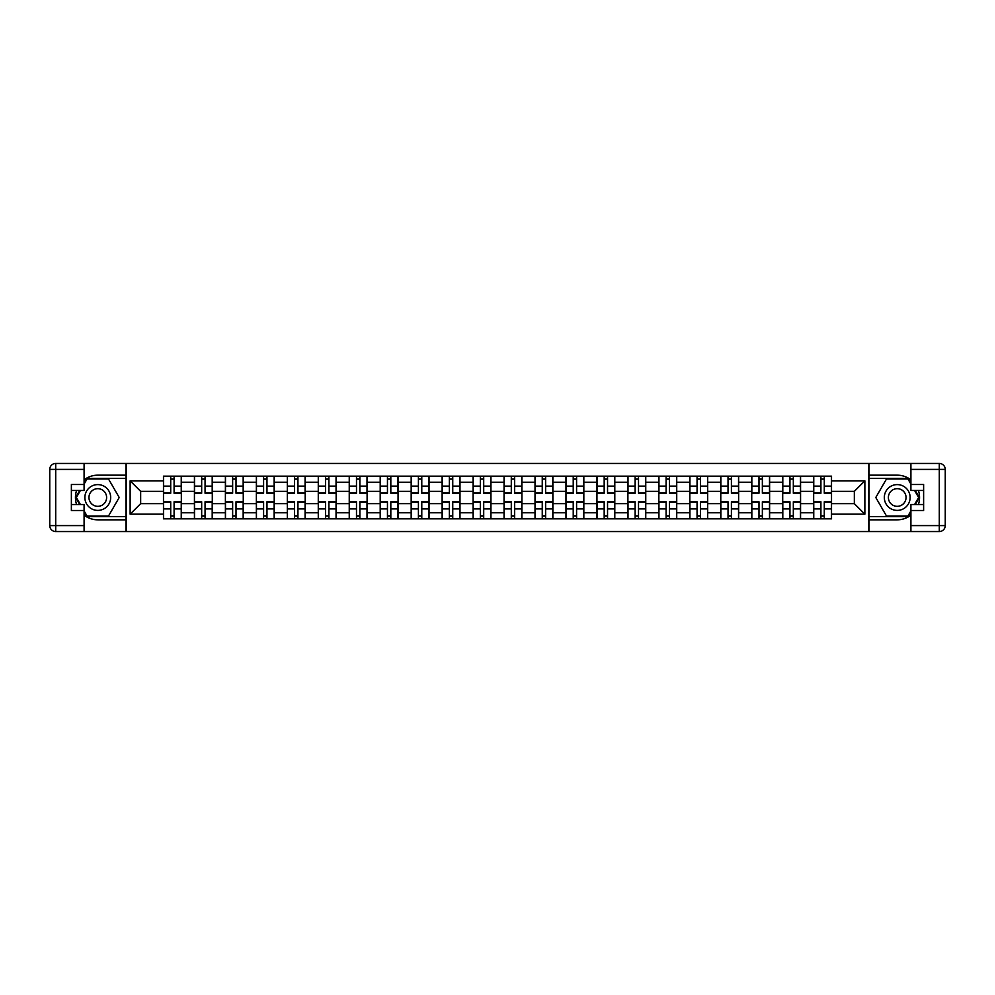 <?xml version="1.0" encoding="UTF-8"?>
<svg xmlns="http://www.w3.org/2000/svg" width="995" height="995" viewBox="0 0 995 995"><rect width="100%" height="100%" fill="white"/><g stroke="black" fill="none" stroke-linecap="round" stroke-linejoin="round"><path stroke-width="1.49" d="M84.09 515.136A22.325 22.325 0 0 0 97.784 519.825L125.967 519.825L125.967 531.541L869.033 531.541L869.033 519.825L897.216 519.825A22.325 22.325 0 0 0 910.91 515.136M910.91 479.864A22.325 22.325 0 0 0 897.216 475.175L869.033 475.175L869.033 463.459L125.967 463.459L125.967 475.175L97.784 475.175A22.325 22.325 0 0 0 84.09 479.864M194.435 518.83L194.435 482.214L181.339 482.214L181.339 518.83M181.339 482.214L181.339 476.17M194.435 482.214L194.435 476.17M212.296 476.17L212.296 518.83M225.392 518.83L225.392 476.17M243.265 476.17L243.265 518.83M256.362 518.83L256.362 476.17M274.222 476.17L274.222 518.83M287.319 518.83L287.319 476.17M305.179 476.17L305.179 518.83M318.276 518.83L318.276 476.17M336.148 476.17L336.148 518.83M349.245 518.83L349.245 476.17M367.105 476.17L367.105 518.83M380.202 518.83L380.202 476.17M398.062 476.17L398.062 518.83M411.171 518.83L411.171 476.17M429.032 476.17L429.032 518.83M442.128 518.83L442.128 476.17M459.988 476.17L459.988 518.83M473.085 518.83L473.085 476.17M490.945 476.17L490.945 518.83M504.055 518.83L504.055 476.17M521.915 476.17L521.915 518.83M535.011 518.83L535.011 476.17M552.872 476.17L552.872 518.83M565.968 518.83L565.968 476.17M583.829 476.17L583.829 518.83M596.938 518.83L596.938 476.17M614.798 476.17L614.798 518.83M627.895 518.83L627.895 476.17M645.755 476.17L645.755 518.83M658.852 518.83L658.852 476.17M676.724 476.17L676.724 518.83M689.821 518.83L689.821 476.17M707.681 476.17L707.681 518.83M720.778 518.83L720.778 476.17M738.638 476.17L738.638 518.83M751.735 518.83L751.735 476.17M769.608 476.17L769.608 518.83M782.704 518.83L782.704 476.17M800.565 476.17L800.565 518.83M813.661 518.83L813.661 476.17M813.661 503.657L800.565 503.657M782.704 503.657L769.608 503.657M751.735 503.657L738.638 503.657M720.778 503.657L707.681 503.657M689.821 503.657L676.724 503.657M658.852 503.657L645.755 503.657M627.895 503.657L614.798 503.657M596.938 503.657L583.829 503.657M565.968 503.657L552.872 503.657M535.011 503.657L521.915 503.657M504.055 503.657L490.945 503.657M473.085 503.657L459.988 503.657M442.128 503.657L429.032 503.657M411.171 503.657L398.062 503.657M380.202 503.657L367.105 503.657M349.245 503.657L336.148 503.657M318.276 503.657L305.179 503.657M287.319 503.657L274.222 503.657M256.362 503.657L243.265 503.657M225.392 503.657L212.296 503.657M194.435 503.657L181.339 503.657M813.661 491.343L800.565 491.343M782.704 491.343L769.608 491.343M751.735 491.343L738.638 491.343M720.778 491.343L707.681 491.343M689.821 491.343L676.724 491.343M658.852 491.343L645.755 491.343M627.895 491.343L614.798 491.343M596.938 491.343L583.829 491.343M565.968 491.343L552.872 491.343M535.011 491.343L521.915 491.343M504.055 491.343L490.945 491.343M473.085 491.343L459.988 491.343M442.128 491.343L429.032 491.343M411.171 491.343L398.062 491.343M380.202 491.343L367.105 491.343M349.245 491.343L336.148 491.343M318.276 491.343L305.179 491.343M287.319 491.343L274.222 491.343M256.362 491.343L243.265 491.343M225.392 491.343L212.296 491.343M194.435 491.343L181.339 491.343M140.656 503.657L163.478 503.657L163.478 491.343L140.656 491.343L140.656 503.657L130.134 514.166L130.134 480.834L163.478 480.834L163.478 491.343M831.521 491.343L831.521 503.657L854.344 503.657L854.344 491.343L831.521 491.343L831.521 476.17L163.478 476.17L163.478 480.834M831.521 480.834L864.866 480.834L864.866 514.166L831.521 514.166L831.521 503.657M163.478 503.657L163.478 518.83L831.521 518.83L831.521 514.166M163.478 514.166L130.134 514.166M868.834 531.541L868.834 463.459M126.166 531.541L126.166 463.459M174.088 515.858L170.717 515.858M170.717 479.142L174.088 479.142M205.057 515.858L201.674 515.858M201.674 479.142L205.057 479.142M236.014 515.858L232.643 515.858M232.643 479.142L236.014 479.142M266.971 515.858L263.6 515.858M263.6 479.142L266.971 479.142M297.94 515.858L294.57 515.858M294.57 479.142L297.94 479.142M328.897 515.858L325.527 515.858M325.527 479.142L328.897 479.142M359.867 515.858L356.484 515.858M356.484 479.142L359.867 479.142M390.824 515.858L387.453 515.858M387.453 479.142L390.824 479.142M421.78 515.858L418.41 515.858M418.41 479.142L421.78 479.142M452.75 515.858L449.367 515.858M449.367 479.142L452.75 479.142M483.707 515.858L480.336 515.858M480.336 479.142L483.707 479.142M514.664 515.858L511.293 515.858M511.293 479.142L514.664 479.142M545.633 515.858L542.25 515.858M542.25 479.142L545.633 479.142M576.59 515.858L573.219 515.858M573.219 479.142L576.59 479.142M607.547 515.858L604.176 515.858M604.176 479.142L607.547 479.142M638.516 515.858L635.133 515.858M635.133 479.142L638.516 479.142M669.473 515.858L666.103 515.858M666.103 479.142L669.473 479.142M700.43 515.858L697.06 515.858M697.06 479.142L700.43 479.142M731.4 515.858L728.029 515.858M728.029 479.142L731.4 479.142M762.357 515.858L758.986 515.858M758.986 479.142L762.357 479.142M793.326 515.858L789.943 515.858M789.943 479.142L793.326 479.142M824.283 515.858L820.912 515.858M820.912 479.142L824.283 479.142M130.134 480.834L140.656 491.343M854.344 503.657L864.866 514.166M854.344 491.343L864.866 480.834M174.088 493.234L174.088 476.369L181.239 476.369L181.239 493.234L174.088 493.234M170.717 478.943L174.088 478.943M167.745 476.369L163.578 476.369L163.578 493.234L170.717 493.234L170.717 476.369L174.088 476.369M170.717 501.766L170.717 518.631L163.578 518.631L163.578 501.766L170.717 501.766M174.088 516.057L170.717 516.057M177.073 518.631L181.239 518.631L181.239 501.766L174.088 501.766L174.088 518.631L170.717 518.631M205.057 493.234L205.057 476.369L212.196 476.369L212.196 493.234L205.057 493.234M201.674 478.943L205.057 478.943M198.701 476.369L194.535 476.369L194.535 493.234L201.674 493.234L201.674 476.369L205.057 476.369M236.014 493.234L236.014 476.369L243.166 476.369L243.166 493.234L236.014 493.234M232.643 478.943L236.014 478.943M229.658 476.369L225.492 476.369L225.492 493.234L232.643 493.234L232.643 476.369L236.014 476.369M76.59 490.46A22.325 22.325 0 0 0 76.59 504.54M125.967 463.459L84.09 463.459L84.09 490.46L71.379 490.46M125.967 531.541L55.708 531.541A5.958 5.958 0 0 1 49.75 525.584L49.75 469.416A5.958 5.958 0 0 1 55.708 463.459L84.09 463.459M125.967 519.825L125.967 475.175M71.379 504.54L84.09 504.54L84.09 531.541M84.09 484.503L71.379 484.503L71.379 510.497L84.09 510.497M125.967 478.346L86.727 478.346L84.09 482.911M84.09 512.089L86.727 516.654L125.967 516.654M79.737 490.46L75.67 497.5L79.737 504.54M918.41 504.54A22.325 22.325 0 0 0 918.41 490.46M869.033 531.541L910.91 531.541L910.91 504.54L923.621 504.54M869.033 463.459L939.292 463.459A5.958 5.958 0 0 1 945.25 469.416L945.25 525.584A5.958 5.958 0 0 1 939.292 531.541L910.91 531.541M869.033 475.175L869.033 519.825M923.621 490.46L910.91 490.46L910.91 463.459M910.91 510.497L923.621 510.497L923.621 484.503L910.91 484.503M869.033 516.654L908.273 516.654L910.91 512.089M910.91 482.911L908.273 478.346L869.033 478.346M915.263 504.54L919.33 497.5L915.263 490.46M84.873 497.5A12.898 12.898 0 0 0 97.784 510.398A12.898 12.898 0 0 0 110.681 497.5A12.898 12.898 0 0 0 97.784 484.602A12.898 12.898 0 0 0 84.873 497.5M88.953 497.5A8.831 8.831 0 0 0 97.784 506.331A8.831 8.831 0 0 0 106.614 497.5A8.831 8.831 0 0 0 97.784 488.669A8.831 8.831 0 0 0 88.953 497.5M84.09 484.105L87.062 478.943L108.492 478.943L119.213 497.5L108.492 516.057L87.062 516.057L84.09 510.895M80.421 504.54L76.354 497.5L80.421 490.46M884.319 497.5A12.898 12.898 0 0 0 897.216 510.398A12.898 12.898 0 0 0 910.126 497.5A12.898 12.898 0 0 0 897.216 484.602A12.898 12.898 0 0 0 884.319 497.5M888.386 497.5A8.831 8.831 0 0 0 897.216 506.331A8.831 8.831 0 0 0 906.047 497.5A8.831 8.831 0 0 0 897.216 488.669A8.831 8.831 0 0 0 888.386 497.5M910.91 510.895L907.937 516.057L886.508 516.057L875.787 497.5L886.508 478.943L907.937 478.943L910.91 484.105M914.579 490.46L918.646 497.5L914.579 504.54M201.674 501.766L201.674 518.631L194.535 518.631L194.535 501.766L201.674 501.766M205.057 516.057L201.674 516.057M208.03 518.631L212.196 518.631L212.196 501.766L205.057 501.766L205.057 518.631L201.674 518.631M232.643 501.766L232.643 518.631L225.492 518.631L225.492 501.766L232.643 501.766M236.014 516.057L232.643 516.057M238.987 518.631L243.166 518.631L243.166 501.766L236.014 501.766L236.014 518.631L232.643 518.631M266.971 493.234L266.971 476.369L274.123 476.369L274.123 493.234L266.971 493.234M263.6 478.943L266.971 478.943M260.628 476.369L256.461 476.369L256.461 493.234L263.6 493.234L263.6 476.369L266.971 476.369M297.94 493.234L297.94 476.369L305.079 476.369L305.079 493.234L297.94 493.234M294.57 478.943L297.94 478.943M291.585 476.369L287.418 476.369L287.418 493.234L294.57 493.234L294.57 476.369L297.94 476.369M328.897 493.234L328.897 476.369L336.049 476.369L336.049 493.234L328.897 493.234M325.527 478.943L328.897 478.943M322.554 476.369L318.375 476.369L318.375 493.234L325.527 493.234L325.527 476.369L328.897 476.369M263.6 501.766L263.6 518.631L256.461 518.631L256.461 501.766L263.6 501.766M266.971 516.057L263.6 516.057M269.956 518.631L274.123 518.631L274.123 501.766L266.971 501.766L266.971 518.631L263.6 518.631M294.57 501.766L294.57 518.631L287.418 518.631L287.418 501.766L294.57 501.766M297.94 516.057L294.57 516.057M300.913 518.631L305.079 518.631L305.079 501.766L297.94 501.766L297.94 518.631L294.57 518.631M325.527 501.766L325.527 518.631L318.375 518.631L318.375 501.766L325.527 501.766M328.897 516.057L325.527 516.057M331.882 518.631L336.049 518.631L336.049 501.766L328.897 501.766L328.897 518.631L325.527 518.631M359.867 493.234L359.867 476.369L367.006 476.369L367.006 493.234L359.867 493.234M356.484 478.943L359.867 478.943M353.511 476.369L349.344 476.369L349.344 493.234L356.484 493.234L356.484 476.369L359.867 476.369M356.484 501.766L356.484 518.631L349.344 518.631L349.344 501.766L356.484 501.766M359.867 516.057L356.484 516.057M362.839 518.631L367.006 518.631L367.006 501.766L359.867 501.766L359.867 518.631L356.484 518.631M390.824 493.234L390.824 476.369L397.963 476.369L397.963 493.234L390.824 493.234M387.453 478.943L390.824 478.943M384.468 476.369L380.301 476.369L380.301 493.234L387.453 493.234L387.453 476.369L390.824 476.369M387.453 501.766L387.453 518.631L380.301 518.631L380.301 501.766L387.453 501.766M390.824 516.057L387.453 516.057M393.796 518.631L397.963 518.631L397.963 501.766L390.824 501.766L390.824 518.631L387.453 518.631M421.78 493.234L421.78 476.369L428.932 476.369L428.932 493.234L421.78 493.234M418.41 478.943L421.78 478.943M415.437 476.369L411.258 476.369L411.258 493.234L418.41 493.234L418.41 476.369L421.78 476.369M418.41 501.766L418.41 518.631L411.258 518.631L411.258 501.766L418.41 501.766M421.78 516.057L418.41 516.057M424.765 518.631L428.932 518.631L428.932 501.766L421.78 501.766L421.78 518.631L418.41 518.631M452.75 493.234L452.75 476.369L459.889 476.369L459.889 493.234L452.75 493.234M449.367 478.943L452.75 478.943M446.394 476.369L442.228 476.369L442.228 493.234L449.367 493.234L449.367 476.369L452.75 476.369M449.367 501.766L449.367 518.631L442.228 518.631L442.228 501.766L449.367 501.766M452.75 516.057L449.367 516.057M455.722 518.631L459.889 518.631L459.889 501.766L452.75 501.766L452.75 518.631L449.367 518.631M483.707 493.234L483.707 476.369L490.846 476.369L490.846 493.234L483.707 493.234M480.336 478.943L483.707 478.943M477.351 476.369L473.185 476.369L473.185 493.234L480.336 493.234L480.336 476.369L483.707 476.369M480.336 501.766L480.336 518.631L473.185 518.631L473.185 501.766L480.336 501.766M483.707 516.057L480.336 516.057M486.679 518.631L490.846 518.631L490.846 501.766L483.707 501.766L483.707 518.631L480.336 518.631M514.664 493.234L514.664 476.369L521.815 476.369L521.815 493.234L514.664 493.234M511.293 478.943L514.664 478.943M508.321 476.369L504.154 476.369L504.154 493.234L511.293 493.234L511.293 476.369L514.664 476.369M511.293 501.766L511.293 518.631L504.154 518.631L504.154 501.766L511.293 501.766M514.664 516.057L511.293 516.057M517.649 518.631L521.815 518.631L521.815 501.766L514.664 501.766L514.664 518.631L511.293 518.631M545.633 493.234L545.633 476.369L552.772 476.369L552.772 493.234L545.633 493.234M542.25 478.943L545.633 478.943M539.278 476.369L535.111 476.369L535.111 493.234L542.25 493.234L542.25 476.369L545.633 476.369M542.25 501.766L542.25 518.631L535.111 518.631L535.111 501.766L542.25 501.766M545.633 516.057L542.25 516.057M548.606 518.631L552.772 518.631L552.772 501.766L545.633 501.766L545.633 518.631L542.25 518.631M576.59 493.234L576.59 476.369L583.742 476.369L583.742 493.234L576.59 493.234M573.219 478.943L576.59 478.943M570.235 476.369L566.068 476.369L566.068 493.234L573.219 493.234L573.219 476.369L576.59 476.369M573.219 501.766L573.219 518.631L566.068 518.631L566.068 501.766L573.219 501.766M576.59 516.057L573.219 516.057M579.563 518.631L583.742 518.631L583.742 501.766L576.59 501.766L576.59 518.631L573.219 518.631M607.547 493.234L607.547 476.369L614.699 476.369L614.699 493.234L607.547 493.234M604.176 478.943L607.547 478.943M601.204 476.369L597.037 476.369L597.037 493.234L604.176 493.234L604.176 476.369L607.547 476.369M604.176 501.766L604.176 518.631L597.037 518.631L597.037 501.766L604.176 501.766M607.547 516.057L604.176 516.057M610.532 518.631L614.699 518.631L614.699 501.766L607.547 501.766L607.547 518.631L604.176 518.631M638.516 493.234L638.516 476.369L645.655 476.369L645.655 493.234L638.516 493.234M635.133 478.943L638.516 478.943M632.161 476.369L627.994 476.369L627.994 493.234L635.133 493.234L635.133 476.369L638.516 476.369M635.133 501.766L635.133 518.631L627.994 518.631L627.994 501.766L635.133 501.766M638.516 516.057L635.133 516.057M641.489 518.631L645.655 518.631L645.655 501.766L638.516 501.766L638.516 518.631L635.133 518.631M669.473 493.234L669.473 476.369L676.625 476.369L676.625 493.234L669.473 493.234M666.103 478.943L669.473 478.943M663.118 476.369L658.951 476.369L658.951 493.234L666.103 493.234L666.103 476.369L669.473 476.369M666.103 501.766L666.103 518.631L658.951 518.631L658.951 501.766L666.103 501.766M669.473 516.057L666.103 516.057M672.446 518.631L676.625 518.631L676.625 501.766L669.473 501.766L669.473 518.631L666.103 518.631M700.43 493.234L700.43 476.369L707.582 476.369L707.582 493.234L700.43 493.234M697.06 478.943L700.43 478.943M694.087 476.369L689.921 476.369L689.921 493.234L697.06 493.234L697.06 476.369L700.43 476.369M697.06 501.766L697.06 518.631L689.921 518.631L689.921 501.766L697.06 501.766M700.43 516.057L697.06 516.057M703.415 518.631L707.582 518.631L707.582 501.766L700.43 501.766L700.43 518.631L697.06 518.631M731.4 493.234L731.4 476.369L738.539 476.369L738.539 493.234L731.4 493.234M728.029 478.943L731.4 478.943M725.044 476.369L720.877 476.369L720.877 493.234L728.029 493.234L728.029 476.369L731.4 476.369M728.029 501.766L728.029 518.631L720.877 518.631L720.877 501.766L728.029 501.766M731.4 516.057L728.029 516.057M734.372 518.631L738.539 518.631L738.539 501.766L731.4 501.766L731.4 518.631L728.029 518.631M762.357 493.234L762.357 476.369L769.508 476.369L769.508 493.234L762.357 493.234M758.986 478.943L762.357 478.943M756.013 476.369L751.834 476.369L751.834 493.234L758.986 493.234L758.986 476.369L762.357 476.369M758.986 501.766L758.986 518.631L751.834 518.631L751.834 501.766L758.986 501.766M762.357 516.057L758.986 516.057M765.342 518.631L769.508 518.631L769.508 501.766L762.357 501.766L762.357 518.631L758.986 518.631M793.326 493.234L793.326 476.369L800.465 476.369L800.465 493.234L793.326 493.234M789.943 478.943L793.326 478.943M786.97 476.369L782.804 476.369L782.804 493.234L789.943 493.234L789.943 476.369L793.326 476.369M789.943 501.766L789.943 518.631L782.804 518.631L782.804 501.766L789.943 501.766M793.326 516.057L789.943 516.057M796.298 518.631L800.465 518.631L800.465 501.766L793.326 501.766L793.326 518.631L789.943 518.631M824.283 493.234L824.283 476.369L831.422 476.369L831.422 493.234L824.283 493.234M820.912 478.943L824.283 478.943M817.927 476.369L813.761 476.369L813.761 493.234L820.912 493.234L820.912 476.369L824.283 476.369M820.912 501.766L820.912 518.631L813.761 518.631L813.761 501.766L820.912 501.766M824.283 516.057L820.912 516.057M827.255 518.631L831.422 518.631L831.422 501.766L824.283 501.766L824.283 518.631L820.912 518.631M782.704 482.214L769.608 482.214M751.735 482.214L738.638 482.214M720.778 482.214L707.681 482.214M689.821 482.214L676.724 482.214M658.852 482.214L645.755 482.214M627.895 482.214L614.798 482.214M596.938 482.214L583.829 482.214M565.968 482.214L552.872 482.214M535.011 482.214L521.915 482.214M504.055 482.214L490.945 482.214M473.085 482.214L459.988 482.214M442.128 482.214L429.032 482.214M411.171 482.214L398.062 482.214M380.202 482.214L367.105 482.214M349.245 482.214L336.148 482.214M318.276 482.214L305.179 482.214M287.319 482.214L274.222 482.214M256.362 482.214L243.265 482.214M225.392 482.214L212.296 482.214M813.661 482.214L800.565 482.214M782.704 512.786L769.608 512.786M751.735 512.786L738.638 512.786M720.778 512.786L707.681 512.786M689.821 512.786L676.724 512.786M658.852 512.786L645.755 512.786M627.895 512.786L614.798 512.786M596.938 512.786L583.829 512.786M565.968 512.786L552.872 512.786M535.011 512.786L521.915 512.786M504.055 512.786L490.945 512.786M473.085 512.786L459.988 512.786M442.128 512.786L429.032 512.786M411.171 512.786L398.062 512.786M380.202 512.786L367.105 512.786M349.245 512.786L336.148 512.786M318.276 512.786L305.179 512.786M287.319 512.786L274.222 512.786M256.362 512.786L243.265 512.786M225.392 512.786L212.296 512.786M194.435 512.786L181.339 512.786M813.661 512.786L800.565 512.786M174.088 492.811L181.239 492.811M174.088 486.107L181.239 486.107M163.578 492.811L170.717 492.811M163.578 486.107L170.717 486.107M170.717 502.189L163.578 502.189M170.717 508.893L163.578 508.893M181.239 502.189L174.088 502.189M181.239 508.893L174.088 508.893M205.057 492.811L212.196 492.811M205.057 486.107L212.196 486.107M194.535 492.811L201.674 492.811M194.535 486.107L201.674 486.107M236.014 492.811L243.166 492.811M236.014 486.107L243.166 486.107M225.492 492.811L232.643 492.811M225.492 486.107L232.643 486.107M84.09 469.416L55.708 469.416L55.708 525.584L84.09 525.584M49.75 469.416L55.708 469.416L55.708 463.459M55.708 531.541L55.708 525.584L49.75 525.584M910.91 525.584L939.292 525.584L939.292 469.416L910.91 469.416M945.25 525.584L939.292 525.584L939.292 531.541M939.292 463.459L939.292 469.416L945.25 469.416M201.674 502.189L194.535 502.189M201.674 508.893L194.535 508.893M212.196 502.189L205.057 502.189M212.196 508.893L205.057 508.893M232.643 502.189L225.492 502.189M232.643 508.893L225.492 508.893M243.166 502.189L236.014 502.189M243.166 508.893L236.014 508.893M266.971 492.811L274.123 492.811M266.971 486.107L274.123 486.107M256.461 492.811L263.6 492.811M256.461 486.107L263.6 486.107M297.94 492.811L305.079 492.811M297.94 486.107L305.079 486.107M287.418 492.811L294.57 492.811M287.418 486.107L294.57 486.107M328.897 492.811L336.049 492.811M328.897 486.107L336.049 486.107M318.375 492.811L325.527 492.811M318.375 486.107L325.527 486.107M263.6 502.189L256.461 502.189M263.6 508.893L256.461 508.893M274.123 502.189L266.971 502.189M274.123 508.893L266.971 508.893M294.57 502.189L287.418 502.189M294.57 508.893L287.418 508.893M305.079 502.189L297.94 502.189M305.079 508.893L297.94 508.893M325.527 502.189L318.375 502.189M325.527 508.893L318.375 508.893M336.049 502.189L328.897 502.189M336.049 508.893L328.897 508.893M359.867 492.811L367.006 492.811M359.867 486.107L367.006 486.107M349.344 492.811L356.484 492.811M349.344 486.107L356.484 486.107M356.484 502.189L349.344 502.189M356.484 508.893L349.344 508.893M367.006 502.189L359.867 502.189M367.006 508.893L359.867 508.893M390.824 492.811L397.963 492.811M390.824 486.107L397.963 486.107M380.301 492.811L387.453 492.811M380.301 486.107L387.453 486.107M387.453 502.189L380.301 502.189M387.453 508.893L380.301 508.893M397.963 502.189L390.824 502.189M397.963 508.893L390.824 508.893M421.78 492.811L428.932 492.811M421.78 486.107L428.932 486.107M411.258 492.811L418.41 492.811M411.258 486.107L418.41 486.107M418.41 502.189L411.258 502.189M418.41 508.893L411.258 508.893M428.932 502.189L421.78 502.189M428.932 508.893L421.78 508.893M452.75 492.811L459.889 492.811M452.75 486.107L459.889 486.107M442.228 492.811L449.367 492.811M442.228 486.107L449.367 486.107M449.367 502.189L442.228 502.189M449.367 508.893L442.228 508.893M459.889 502.189L452.75 502.189M459.889 508.893L452.75 508.893M483.707 492.811L490.846 492.811M483.707 486.107L490.846 486.107M473.185 492.811L480.336 492.811M473.185 486.107L480.336 486.107M480.336 502.189L473.185 502.189M480.336 508.893L473.185 508.893M490.846 502.189L483.707 502.189M490.846 508.893L483.707 508.893M514.664 492.811L521.815 492.811M514.664 486.107L521.815 486.107M504.154 492.811L511.293 492.811M504.154 486.107L511.293 486.107M511.293 502.189L504.154 502.189M511.293 508.893L504.154 508.893M521.815 502.189L514.664 502.189M521.815 508.893L514.664 508.893M545.633 492.811L552.772 492.811M545.633 486.107L552.772 486.107M535.111 492.811L542.25 492.811M535.111 486.107L542.25 486.107M542.25 502.189L535.111 502.189M542.25 508.893L535.111 508.893M552.772 502.189L545.633 502.189M552.772 508.893L545.633 508.893M576.59 492.811L583.742 492.811M576.59 486.107L583.742 486.107M566.068 492.811L573.219 492.811M566.068 486.107L573.219 486.107M573.219 502.189L566.068 502.189M573.219 508.893L566.068 508.893M583.742 502.189L576.59 502.189M583.742 508.893L576.59 508.893M607.547 492.811L614.699 492.811M607.547 486.107L614.699 486.107M597.037 492.811L604.176 492.811M597.037 486.107L604.176 486.107M604.176 502.189L597.037 502.189M604.176 508.893L597.037 508.893M614.699 502.189L607.547 502.189M614.699 508.893L607.547 508.893M638.516 492.811L645.655 492.811M638.516 486.107L645.655 486.107M627.994 492.811L635.133 492.811M627.994 486.107L635.133 486.107M635.133 502.189L627.994 502.189M635.133 508.893L627.994 508.893M645.655 502.189L638.516 502.189M645.655 508.893L638.516 508.893M669.473 492.811L676.625 492.811M669.473 486.107L676.625 486.107M658.951 492.811L666.103 492.811M658.951 486.107L666.103 486.107M666.103 502.189L658.951 502.189M666.103 508.893L658.951 508.893M676.625 502.189L669.473 502.189M676.625 508.893L669.473 508.893M700.43 492.811L707.582 492.811M700.43 486.107L707.582 486.107M689.921 492.811L697.06 492.811M689.921 486.107L697.06 486.107M697.06 502.189L689.921 502.189M697.06 508.893L689.921 508.893M707.582 502.189L700.43 502.189M707.582 508.893L700.43 508.893M731.4 492.811L738.539 492.811M731.4 486.107L738.539 486.107M720.877 492.811L728.029 492.811M720.877 486.107L728.029 486.107M728.029 502.189L720.877 502.189M728.029 508.893L720.877 508.893M738.539 502.189L731.4 502.189M738.539 508.893L731.4 508.893M762.357 492.811L769.508 492.811M762.357 486.107L769.508 486.107M751.834 492.811L758.986 492.811M751.834 486.107L758.986 486.107M758.986 502.189L751.834 502.189M758.986 508.893L751.834 508.893M769.508 502.189L762.357 502.189M769.508 508.893L762.357 508.893M793.326 492.811L800.465 492.811M793.326 486.107L800.465 486.107M782.804 492.811L789.943 492.811M782.804 486.107L789.943 486.107M789.943 502.189L782.804 502.189M789.943 508.893L782.804 508.893M800.465 502.189L793.326 502.189M800.465 508.893L793.326 508.893M824.283 492.811L831.422 492.811M824.283 486.107L831.422 486.107M813.761 492.811L820.912 492.811M813.761 486.107L820.912 486.107M820.912 502.189L813.761 502.189M820.912 508.893L813.761 508.893M831.422 502.189L824.283 502.189M831.422 508.893L824.283 508.893"/></g></svg>
